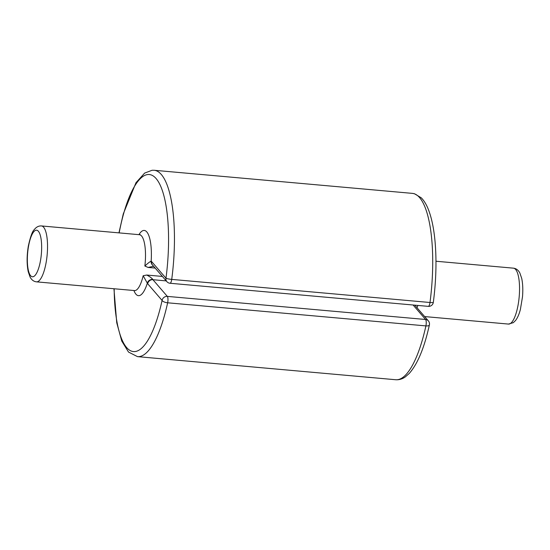 <?xml version="1.0" encoding="UTF-8"?>
<svg xmlns="http://www.w3.org/2000/svg" width="550" height="550" viewBox="0 0 550 550"><rect width="100%" height="100%" fill="white"/><g stroke="black" fill="none" stroke-linecap="round" stroke-linejoin="round"><path stroke-width="0.82" d="M113.946 288.778L116.744 322.761L121.749 341.041L128.507 352.055L137.486 356.634A93.548 27.507 -84.9 0 0 167.64 302.796A4.675 1.781 -167.6 0 1 162.092 300.431A4.675 4.297 -40.8 0 1 167.324 296.388L152.928 279.709A4.675 4.297 139.2 0 0 147.703 283.759L162.092 300.431A88.873 26.132 95.1 0 1 132.309 351.388A88.873 26.132 95.1 0 1 114.173 288.798M166.238 280.899L152.928 279.709A4.675 1.375 95.1 0 1 152.742 279.421A4.675 4.042 153.2 0 0 147.331 283.188A9.357 2.75 -84.9 0 0 147.703 283.759M152.742 279.421C151.958 278.183 149.964 276.719 146.754 275.041L143.165 275.743L147.331 283.188A32.746 9.625 -84.9 0 1 133.932 290.565M119.171 232.891A88.873 26.132 95.1 0 1 155.093 177.478A88.873 26.132 95.1 0 1 165.976 278.197L151.58 261.525A4.675 4.297 -40.8 0 0 152.494 264.976L166.884 281.655A4.675 4.297 -40.8 0 1 165.976 278.197A4.675 0.646 7.6 0 0 171.724 279.393A93.548 27.507 -84.9 0 0 154.158 170.273L152.109 170.259L144.636 173.092L135.988 182.696L123.282 213.881L118.944 232.87M155.162 268.07L148.088 267.438L153.608 266.269M148.088 267.438L144.863 266.028C147.847 263.244 149.951 261.628 151.167 261.188A32.746 9.625 -84.9 0 0 138.93 234.657M152.721 265.238A4.675 4.441 -63.6 0 1 151.167 261.188A9.357 2.75 -84.9 0 1 151.58 261.525M166.884 281.655A4.675 4.675 0 0 0 170.012 283.257A4.675 1.375 -84.9 0 0 171.724 279.393L429.99 302.5A4.675 1.375 95.1 0 1 428.278 306.364A4.675 4.675 0 0 0 433.331 302.321A4.675 0.646 7.6 0 1 429.99 302.5A93.548 27.507 95.1 0 0 412.431 193.38L414.446 193.731L421.3 197.842C423.974 200.571 426.243 204.236 428.106 208.828C431.537 217.291 433.861 228.278 435.071 241.773C436.7 260.741 436.116 280.919 433.331 302.321M395.759 379.741C399.169 379.967 402.366 379.012 405.343 376.881L409.241 373.443C417.629 363.969 424.346 347.799 429.385 324.94A4.675 1.781 -167.6 0 1 425.906 325.903L167.64 302.796A4.675 1.375 -84.9 0 0 167.324 296.388L425.59 319.488A4.675 1.375 95.1 0 1 425.906 325.903A93.548 27.507 95.1 0 1 395.759 379.741L137.486 356.634M162.381 276.437L146.761 275.034M413.091 305.002L425.59 319.488A4.675 4.297 -40.8 0 1 428.361 320.884L414.783 305.154M36.451 281.847A28.064 8.25 -84.9 0 0 46.172 262.261A28.064 8.25 -84.9 0 0 41.449 225.94C38.706 225.768 36.328 226.985 34.306 229.577C32.388 231.179 30.394 236.692 28.325 246.118C26.751 255.702 26.716 264.234 28.229 271.7L30.064 277.001C31.591 279.909 33.722 281.524 36.451 281.847L134.922 290.606M28.483 246.524A23.389 6.875 95.1 0 1 40.865 237.724A23.389 6.875 95.1 0 1 34.148 276.238A23.389 6.875 95.1 0 1 28.483 246.524M435.971 261.236L513.466 268.166A28.064 8.25 95.1 0 1 518.183 304.487A28.064 8.25 95.1 0 1 508.461 324.074L424.641 316.573M143.165 275.743A28.064 8.25 95.1 0 1 134.413 290.613M41.449 225.94L139.418 234.706A28.064 8.25 95.1 0 1 144.863 266.028M417.01 307.732A28.064 8.25 -84.9 0 0 417.842 305.429M154.158 170.273L412.431 193.38M170.012 283.257L428.278 306.364M429.385 324.94A4.675 4.675 0 0 0 428.361 320.884M140.174 234.596L139.418 234.706M513.466 268.166C516.196 268.489 518.327 270.105 519.846 273.013L521.689 278.314C522.816 283.58 523.084 289.754 522.5 296.835L520.389 309.451C519.179 314.153 517.577 317.824 515.584 320.464L513.336 322.664L508.461 324.074"/></g></svg>
